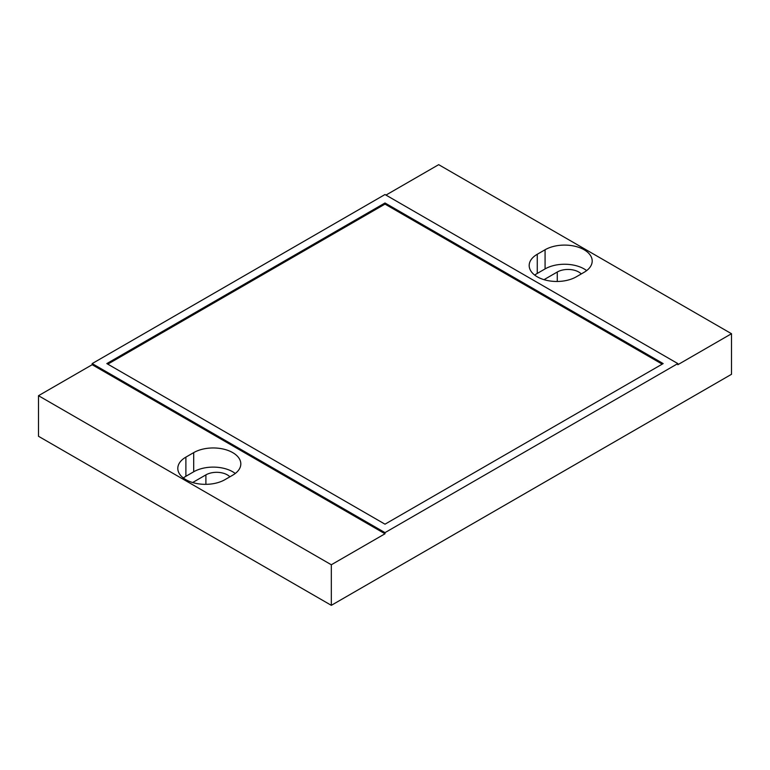 <?xml version="1.0" encoding="UTF-8"?>
<svg xmlns="http://www.w3.org/2000/svg" width="770" height="770" viewBox="0 0 770 770"><rect width="100%" height="100%" fill="white"/><g stroke="black" fill="none" stroke-linecap="round" stroke-linejoin="round"><path stroke-width="1.16" d="M183.337 477.978A27.605 15.939 180 0 1 185.888 476.293L193.694 471.779A27.605 15.939 180 0 1 232.733 471.779A27.605 15.939 180 0 1 235.274 473.473M193.694 471.779L193.694 452.625A27.605 15.939 180 0 1 232.733 452.625A27.605 15.939 180 0 1 240.817 463.896A27.605 15.939 180 0 1 232.733 475.167L224.927 479.672A27.605 15.939 180 0 1 194.839 483.127A27.605 15.939 180 0 1 177.803 468.401A27.605 15.939 180 0 1 185.888 457.13L185.888 476.293M586.663 270.607A27.605 15.939 0 0 0 584.112 268.913A27.605 15.939 0 0 0 545.073 268.913L537.268 273.427A27.605 15.939 0 0 0 534.726 275.111M584.112 249.759A27.605 15.939 180 0 1 592.197 261.02A27.605 15.939 180 0 1 584.112 272.291L576.307 276.805A27.605 15.939 180 0 1 546.219 280.261A27.605 15.939 180 0 1 529.183 265.534A27.605 15.939 180 0 1 537.268 254.264L545.073 249.759A27.605 15.939 180 0 1 584.112 249.759M92.179 364.711L92.179 363.584L385 532.638L385 533.774L92.179 364.711L38.5 395.703L38.5 436.282L331.321 605.336L731.5 374.297L731.5 333.718L438.679 164.665L385.972 195.089M38.5 395.703L331.321 564.766L331.321 605.336M731.5 333.718L677.821 364.711L677.821 363.584L385 194.531L92.179 363.584M385 532.638L677.821 363.584M331.321 564.766L385 533.774M557.278 281.474L557.278 272.012A15.188 8.768 180 0 1 581.263 273.937M557.278 272.012L544.024 279.664M205.898 484.34L205.898 474.878A15.188 8.768 180 0 1 229.883 476.803M205.898 474.878L192.644 482.53M193.694 452.625L185.888 457.13M106.828 363.584L385 202.982L663.172 363.584L385 524.187L106.828 363.584M385 202.982L385 204.108L662.2 364.152M107.8 364.152L385 204.108M537.268 254.264L537.268 273.427M545.073 268.913L545.073 249.759"/></g></svg>
